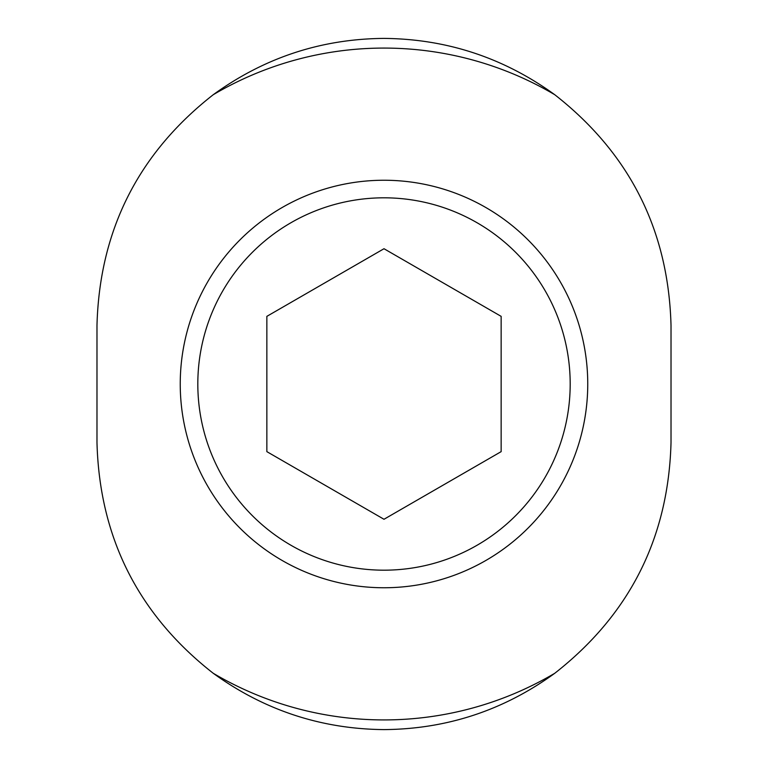 <?xml version="1.0" encoding="UTF-8"?>
<svg xmlns="http://www.w3.org/2000/svg" width="768" height="768" viewBox="0 0 768 768"><rect width="100%" height="100%" fill="white"/><g stroke="black" fill="none" stroke-linecap="round" stroke-linejoin="round"><path stroke-width="1.15" d="M554.755 94.714C629.702 153.389 668.458 230.285 671.021 325.421L671.021 442.579C668.467 537.715 629.712 614.621 554.755 673.286A335.923 335.923 0 0 1 213.245 673.286C138.298 614.611 99.542 537.715 96.979 442.579L96.979 325.421C99.533 230.285 138.288 153.379 213.245 94.714A335.923 335.923 0 0 1 554.755 94.714C503.712 57.744 446.794 38.976 384 38.4C321.178 38.89 264.259 57.667 213.245 94.714M213.245 673.286C264.288 710.256 321.206 729.024 384 729.6C446.822 729.11 503.741 710.333 554.755 673.286M180.24 384A203.76 203.76 0 0 1 485.875 207.542A203.76 203.76 0 0 1 485.875 560.458A203.76 203.76 0 0 1 180.24 384M266.851 316.358L266.851 451.642L384 519.274L501.149 451.642L501.149 316.358L384 248.726L266.851 316.358M197.818 384A186.182 186.182 0 0 1 477.091 222.758A186.182 186.182 0 0 1 477.091 545.242A186.182 186.182 0 0 1 197.818 384A186.182 186.182 0 0 1 477.091 222.758A186.182 186.182 0 0 1 477.091 545.242A186.182 186.182 0 0 1 197.818 384"/></g></svg>
